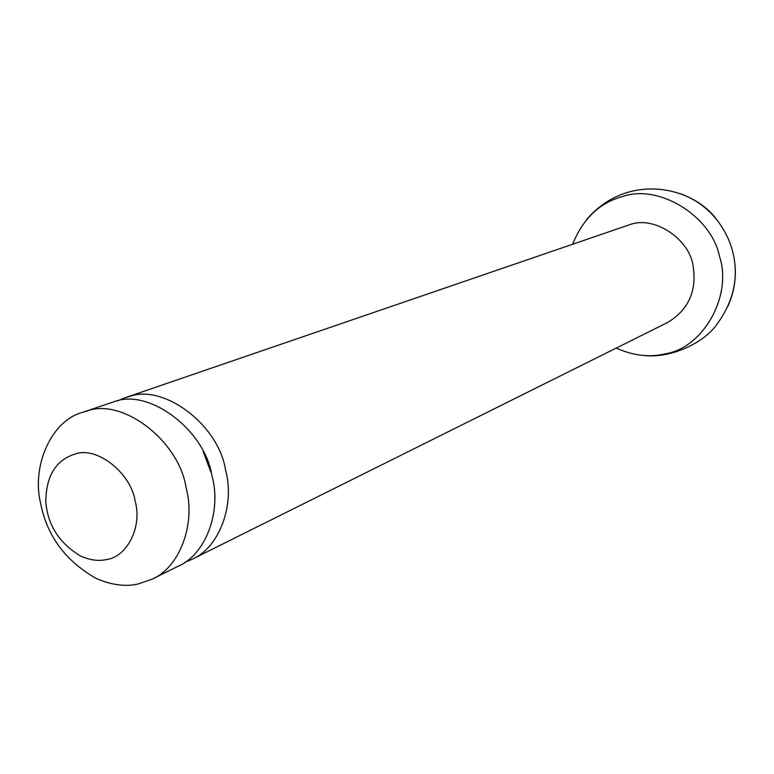 <?xml version="1.0" encoding="UTF-8"?>
<svg xmlns="http://www.w3.org/2000/svg" width="774" height="774" viewBox="0 0 774 774"><rect width="100%" height="100%" fill="white"/><g stroke="black" fill="none" stroke-linecap="round" stroke-linejoin="round"><path stroke-width="1.16" d="M210.847 472.024L203.233 451.629M184.957 562.263L192 559.321L667.623 322.497C688.434 309.91 696.939 291.188 693.136 266.353C689.963 239.321 654.398 215.482 630.123 224.537L124.479 397.952L117.435 400.913M192 559.321C219.71 547.528 235.161 504.232 225.505 469.818C218.665 425.052 163.73 383.353 128.939 396.627L124.479 397.952M40.625 503.342C46.991 535.879 65.413 560.84 95.879 578.246C110.876 584.892 124.778 586.856 137.559 584.138L152.11 579.184C179.887 567.342 195.677 523.95 186.321 488.578L185.963 487.02C178.755 440.783 122.36 397.497 86.882 411.062L82.334 412.416C51.819 420.505 31.318 465.406 40.625 503.342M75.165 454.019C55.805 460.037 46.024 476.01 45.801 501.949C47.804 525.411 59.472 543.474 80.806 556.138C89.978 560.163 98.433 561.314 106.173 559.592C126.559 557.425 142.532 527.326 135.208 501.407C131.193 473.243 97.069 445.988 75.165 454.019M152.11 579.184L178.33 566.133C206.242 554.261 221.751 510.521 211.97 475.71C205.004 430.441 149.566 388.2 114.533 401.571L82.334 412.416M616.181 348.116C633.403 355.711 649.783 357.617 665.311 353.824C702.956 348.087 732.755 295.91 719.491 256.349C711.171 215.559 658.49 183.68 622.509 196.538C599.608 202.798 582.996 218.665 572.673 244.139M727.889 306.369C734.429 291.575 736.664 276.666 734.594 261.612C732.843 247.216 727.115 233.516 717.401 220.532C707.639 208.119 695.449 199.247 680.82 193.887M734.594 261.612C737.419 283.274 731.614 304.056 717.188 323.967C704.872 342.118 671.6 358.875 643.446 355.459M717.401 220.532C693.475 186.37 627.646 171.596 586.586 219.564"/></g></svg>

